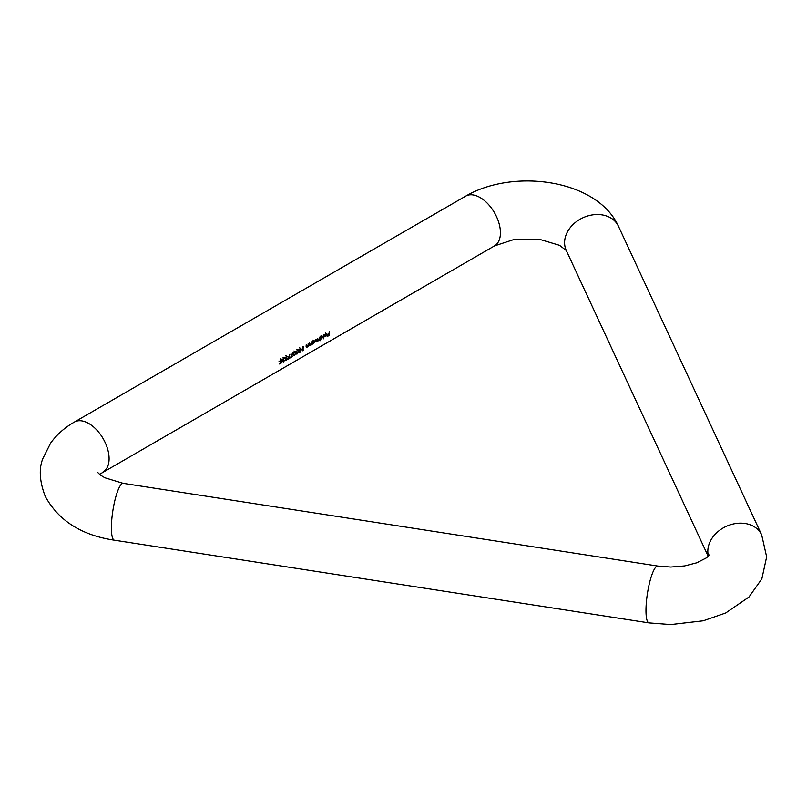 <?xml version="1.0" encoding="UTF-8"?>
<svg xmlns="http://www.w3.org/2000/svg" width="807" height="807" viewBox="0 0 807 807"><rect width="100%" height="100%" fill="white"/><g stroke="black" fill="none" stroke-linecap="round" stroke-linejoin="round"><path stroke-width="1.21" d="M283.489 361.526L282.853 361.344L283.842 360.174A28.759 16.604 -120 0 0 283.882 359.771L282.833 359.559L283.761 358.177L284.952 358.268L283.771 357.743L282.5 359.781L283.035 360.487L282.531 361.526L283.428 361.909L284.639 360.315L283.489 361.526L282.611 361.203M283.923 357.672L284.952 358.268L283.771 357.743M283.802 357.723L284.629 358.449M283.882 359.771L282.561 359.408M290.006 357.672L288.341 358.641L289.935 354.192L287.736 359.337L289.935 358.066A28.759 16.604 -120 0 0 290.006 357.672M294.807 351.378L293.486 354.223L294.474 355.534L295.927 352.81L294.807 351.378L295.554 351.297M293.778 355.635L294.474 355.534L293.476 354.959M300.325 348.19L299.004 351.035L299.992 352.346L301.445 349.623L300.325 348.19L301.072 348.11M299.296 352.447L299.992 352.346L298.993 351.771M303.472 349.895L302.928 350.218A28.759 16.604 -120 0 0 303.18 346.647L302.857 346.828A28.759 16.604 60 0 1 302.534 350.793L303.472 349.895M297.561 349.784L296.25 352.629L297.228 353.94L298.691 351.216L297.561 349.784L298.308 349.703M296.532 354.041L297.228 353.94L296.23 353.365M292.759 356.089L291.095 357.047L292.699 352.598L290.49 357.743L292.699 356.472A28.759 16.604 -120 0 0 292.759 356.089M286.243 359.932L285.607 359.751L286.606 358.58A28.759 16.604 -120 0 0 286.636 358.177L285.587 357.965L286.525 356.583L287.706 356.674L286.535 356.149L285.264 358.187L285.799 358.893L285.285 359.932L286.192 360.315L287.403 358.722L286.243 359.932L285.365 359.609M286.677 356.079L287.706 356.674L286.535 356.149M286.566 356.139L287.383 356.855M286.636 358.177L285.325 357.814M279.636 364.018L281.108 363.16L281.714 361.022L280.907 361.677L280.11 361.294L281.048 359.74L282.147 359.831L281.068 359.307L279.787 361.465L281.24 361.788L280.917 362.918L279.706 363.624A28.759 16.604 60 0 1 279.636 364.018M279.787 361.465L280.816 362.111L279.787 361.516M281.159 359.256L282.147 359.831L281.068 359.307M280.725 359.549L281.825 360.013M280.907 361.677L279.827 361.132M319.199 338.637A28.759 16.604 -120 0 0 319.229 337.387L319.552 337.195A28.759 16.604 60 0 1 319.38 340.12L319.058 340.312A28.759 16.604 -120 0 0 319.118 339.818L316.354 341.916L315.587 341.068A28.759 16.604 -120 0 0 315.638 339.454L315.961 339.263A28.759 16.604 60 0 1 315.91 340.877L316.445 341.543L317.413 339.576A28.759 16.604 -120 0 0 317.433 338.415L317.756 338.234A28.759 16.604 60 0 1 317.716 339.747L318.24 340.504L319.199 338.637M317.302 340.393L318.15 340.887L317.232 340.584M315.577 341.472L316.354 341.916L315.587 341.068M315.608 340.705L316.445 341.543M317.413 339.565L318.24 340.504M321.156 338.758L320.5 338.96A28.759 16.604 60 0 1 320.268 340.635L319.955 340.826A28.759 16.604 -120 0 0 320.288 336.771L320.611 336.59A28.759 16.604 60 0 1 320.601 337.104L321.68 335.914L323.002 336.67L321.489 338.95L320.208 338.799M321.68 335.914L322.618 336.448M329.085 333.624A28.759 16.604 -120 0 0 329.165 331.647L329.488 331.465A28.759 16.604 60 0 1 329.165 335.419L327.42 336.428A28.759 16.604 -120 0 0 327.481 336.035L328.903 335.218A28.759 16.604 -120 0 0 329.054 334.027L327.622 334.844A28.759 16.604 -120 0 0 327.662 334.441L329.085 333.624M324.575 335.692L326.916 334.33L325.998 333.795L324.737 334.976L325.957 333.442L327.238 334.219L325.776 336.479L324.777 336.529L324.575 335.692L325.796 336.146L326.855 334.713L324.868 335.863L325.796 336.146M326.916 334.33L325.695 333.614M325.957 333.442L326.885 334.017M325.433 336.287L324.777 336.529M323.355 338.859A28.759 16.604 -120 0 0 323.688 334.804L324.01 334.623A28.759 16.604 60 0 1 323.678 338.678L323.355 338.859M313.106 343.399L312.45 343.631A28.759 16.604 60 0 1 312.39 344.155L312.067 344.347A28.759 16.604 -120 0 0 312.238 341.422L312.561 341.23A28.759 16.604 60 0 1 312.551 341.754L313.63 340.564L314.952 341.321L313.449 343.6L312.158 343.469M313.63 340.564L314.569 341.099M309.152 345.083L310.009 345.578L309.162 344.69A28.759 16.604 -120 0 0 309.202 343.167L309.525 342.985A28.759 16.604 60 0 1 309.485 344.387L310.1 345.204L311.159 343.106A28.759 16.604 -120 0 0 311.179 342.027L311.502 341.845A28.759 16.604 60 0 1 311.331 344.771L311.008 344.952A28.759 16.604 -120 0 0 311.068 344.448L309.353 345.678M309.152 344.841L310.1 345.204M308.123 344.861A28.759 16.604 -120 0 0 308.143 343.782L308.466 343.59A28.759 16.604 60 0 1 308.294 346.526L307.981 346.707A28.759 16.604 -120 0 0 308.032 346.193L306.973 347.333L306.125 346.445A28.759 16.604 -120 0 0 306.166 344.922L306.489 344.74A28.759 16.604 60 0 1 306.458 346.142L307.074 346.949L308.123 344.861M306.115 346.839L306.973 347.333L306.125 346.445M306.115 346.586L307.074 346.949M321.529 338.607L322.679 336.862L321.67 336.287L320.571 338.072L321.529 338.607L320.258 337.891M321.378 336.126L322.679 336.862M313.479 343.247L314.629 341.502L313.62 340.937L312.521 342.713L313.479 343.247L312.218 342.541M313.328 340.766L314.629 341.502M302.645 350.087L303.2 350.409M299.992 348.432L300.86 348.574L299.498 347.797M299.276 349.623L300.315 348.624L301.122 349.814L300.043 351.973L298.176 351.247M299.044 350.682L299.528 349.764M300.043 351.973L299.326 350.853M297.238 350.026L298.096 350.167L296.744 349.381M296.512 351.216L297.551 350.208L298.368 351.408L297.289 353.557L295.412 352.83M296.28 352.276L296.764 351.358M297.289 353.557L296.572 352.447M294.474 351.62L295.342 351.761L293.98 350.974M293.758 352.81L294.797 351.802L295.604 353.002L294.525 355.151L292.659 354.424M293.526 353.87L294.01 352.952M294.525 355.151L293.809 354.031M103.135 471.863A28.759 16.604 -120 0 0 103.145 438.655A28.759 16.604 -120 0 0 74.385 422.061L465.72 196.121A28.759 16.604 -120 0 1 494.479 212.725A28.759 16.604 -120 0 1 494.479 245.923L99.493 474.355M708.253 556.396L566.282 250.493A28.759 22.677 -24.9 0 1 582.815 217.819A28.759 22.677 -24.9 0 1 618.455 226.283C597.119 179.265 513.413 168.159 465.72 196.121M708.455 556.194A28.759 22.677 -24.9 0 1 727.874 525.67A28.759 22.677 -24.9 0 1 761.687 534.92L618.455 226.283M97.455 472.216L100.35 475.03L104.88 477.784L123.239 483.353L657.816 566.06A28.759 6.073 98.8 0 0 647.416 593.548A28.759 6.073 98.8 0 0 649.03 622.893L670.799 624.557L703.27 620.785L725.654 612.997L748.946 597.049L761.848 578.851L766.65 556.87L761.687 534.92M123.239 483.353A28.759 6.073 98.8 0 0 112.839 510.851A28.759 6.073 98.8 0 0 114.443 540.196L649.03 622.893M566.302 250.533L559.554 245.338L539.197 239.225L514.029 239.497L494.479 245.923M657.816 566.06L670.799 567.039L684.578 565.929L696.703 562.812L706.559 557.788L709.545 554.923M74.385 422.061C64.701 427.579 56.793 434.57 50.659 443.033L42.761 458.769C38.776 469.008 39.604 481.537 45.242 496.345C58.558 520.676 81.628 535.293 114.443 540.196M325.312 332.928L326.664 333.715M323.718 335.46L325.08 336.257M321.045 335.43L322.407 336.206M319.441 337.921L320.803 338.708M316.465 339.777L317.827 340.564M313.005 340.07L314.357 340.857M311.391 342.572L312.753 343.358M285.769 358.389L284.407 357.602M287.161 356.472L285.809 355.695M283.015 359.983L281.653 359.196M284.407 358.066L283.045 357.289M281.633 359.67L280.281 358.893M280.281 361.788L278.919 361.001"/></g></svg>
